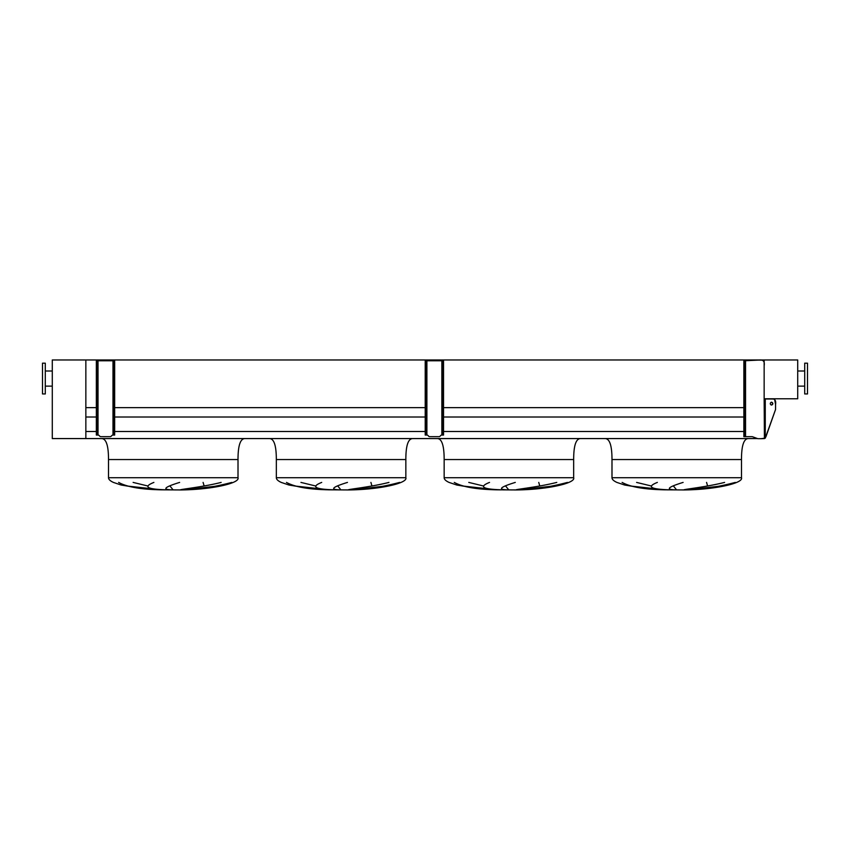 <?xml version="1.0" encoding="UTF-8"?>
<svg xmlns="http://www.w3.org/2000/svg" width="850" height="850" viewBox="0 0 850 850"><rect width="100%" height="100%" fill="white"/><g stroke="black" fill="none" stroke-linecap="round" stroke-linejoin="round"><path stroke-width="1.27" d="M741.487 459.542L611.989 459.542L741.487 459.542L741.487 477.721C743.665 483.363 714.17 489.685 684.431 489.94L664.849 489.823L646 488.559L624.654 485.031L616.877 482.418C613.636 480.919 612 479.347 611.989 477.721L611.989 459.542L741.487 459.542C741.487 445.559 743.824 438.568 748.478 438.568M611.989 459.542C611.989 445.559 609.652 438.568 604.987 438.568M636.607 482.418L651.249 485.977M676.526 489.823L673.423 485.977M706.573 482.418L707.593 485.977M687.979 489.823L721.299 485.977M622.104 482.418C630.349 486.997 644.629 489.473 664.966 489.823L630.126 485.977M580.656 438.568C575.992 438.568 573.665 445.559 573.665 459.542L573.665 477.721C575.843 483.363 546.348 489.685 516.609 489.94L497.027 489.823L478.168 488.559L456.822 485.031L449.055 482.418C445.814 480.919 444.178 479.347 444.157 477.721L444.157 459.542C444.157 445.559 441.83 438.568 437.166 438.568M468.775 482.418L483.416 485.977M508.704 489.823L505.591 485.977M538.741 482.418L539.771 485.977M520.147 489.823L553.477 485.977M454.272 482.418C462.517 486.997 476.808 489.473 497.144 489.823L462.294 485.977M393.476 459.542L405.843 459.542C405.843 445.559 408.17 438.568 412.834 438.568M405.843 459.542L276.335 459.542L405.843 459.542L405.843 477.721C408.011 483.363 378.516 489.685 348.776 489.94L329.205 489.823L310.346 488.559L289 485.031L281.233 482.418C277.982 480.919 276.356 479.347 276.335 477.721L276.335 459.542C276.335 445.559 274.008 438.568 269.344 438.568M300.953 482.418L315.594 485.977M340.882 489.823L337.769 485.977M370.919 482.418L371.949 485.977M352.325 489.823L385.656 485.977M286.45 482.418C294.695 486.997 308.986 489.473 329.311 489.823L294.472 485.977M225.654 459.542L238.011 459.542C238.011 445.559 240.348 438.568 245.012 438.568M238.011 459.542L108.513 459.542L238.011 459.542L238.011 477.721C240.189 483.363 210.694 489.685 180.954 489.94L161.373 489.823L142.524 488.559L121.178 485.031L113.401 482.418C110.16 480.919 108.524 479.347 108.513 477.721L108.513 459.542C108.513 445.559 106.176 438.568 101.522 438.568M133.131 482.418L147.773 485.977M173.06 489.823L169.947 485.977M203.097 482.418L204.127 485.977M184.503 489.823L217.834 485.977M118.628 482.418C126.873 486.997 141.164 489.473 161.489 489.823L126.65 485.977M166.441 489.823C147.082 489.271 142.896 486.806 153.882 482.418M179.626 482.418C164.762 486.997 161.957 489.473 171.201 489.823M231.837 482.418C214.402 486.997 198.379 489.473 183.759 489.823M180.413 489.823C181.433 489.186 203.437 486.891 221.138 482.418M334.273 489.823C314.904 489.271 310.717 486.806 321.704 482.418M347.459 482.418C332.594 486.997 329.779 489.473 339.022 489.823M399.659 482.418C382.224 486.997 366.201 489.473 351.581 489.823M348.245 489.823C349.254 489.186 371.259 486.891 388.96 482.418M502.095 489.823C482.736 489.271 478.539 486.806 489.526 482.418M515.281 482.418C500.416 486.997 497.601 489.473 506.844 489.823M567.481 482.418C550.056 486.997 534.023 489.473 519.403 489.823M516.067 489.823C517.087 489.186 539.091 486.891 556.782 482.418M573.665 459.542L444.157 459.542L573.665 459.542M669.917 489.823C650.558 489.271 646.372 486.806 657.358 482.418M683.102 482.418C668.238 486.997 665.433 489.473 674.677 489.823M735.314 482.418C717.878 486.997 701.856 489.473 687.236 489.823M683.889 489.823C684.909 489.186 706.913 486.891 724.604 482.418M85.85 438.568L85.85 359.964L52.286 359.964L52.286 438.568L757.509 438.568M85.85 431.502L96.348 431.502M114.665 431.502L425.212 431.502M443.53 431.502L743.867 431.502M85.85 417.01L96.348 417.01M114.665 417.01L425.212 417.01M443.53 417.01L743.867 417.01M744.706 360.793L744.706 362.196L743.867 362.196L743.867 360.793L758.551 360.092C763.024 359.359 764.894 361.218 764.15 365.691L764.15 398.99L764.15 359.964L764.15 398.777L797.714 398.777L797.714 359.964L85.85 359.964L85.85 407.639L96.348 407.639M114.665 407.639L425.212 407.639M443.53 407.639L743.867 407.639M807.5 393.954L807.5 363.184L804.706 363.184L804.706 393.954L807.5 393.954M42.5 378.569L42.5 393.954L45.294 393.954L45.294 363.184L42.5 363.184L42.5 378.569M96.348 433.659L97.038 433.659L97.038 435.051L96.348 435.051L96.348 360.793L97.038 360.793L97.038 362.196L96.348 362.196M97.038 435.051L98.079 435.051A1.403 1.403 0 0 1 99.057 435.466L99.992 436.379A0.978 0.978 0 0 0 100.672 436.666L110.33 436.666A0.978 0.978 0 0 0 111.021 436.379L111.945 435.466A1.403 1.403 0 0 1 112.933 435.051L113.964 435.051L113.964 433.659L114.665 433.659L114.665 362.196L113.964 362.196L113.964 360.793L97.038 360.793M114.665 433.659L114.665 435.051L113.964 435.051M113.964 360.793L114.665 360.793L114.665 362.196M113.964 433.659L113.964 362.196M97.038 433.659L97.038 362.196M425.212 433.659L425.914 433.659L425.914 435.051L425.212 435.051L425.212 360.793L425.914 360.793L425.914 362.196L425.212 362.196M425.914 435.051L426.944 435.051A1.403 1.403 0 0 1 427.922 435.466L428.857 436.379A0.978 0.978 0 0 0 429.547 436.666L439.195 436.666A0.978 0.978 0 0 0 439.886 436.379L440.81 435.466A1.403 1.403 0 0 1 441.798 435.051L442.829 435.051L442.829 433.659L443.53 433.659L443.53 362.196L442.829 362.196L442.829 360.793L425.914 360.793M443.53 433.659L443.53 435.051L442.829 435.051M442.829 360.793L443.53 360.793L443.53 362.196M442.829 433.659L442.829 362.196M425.914 433.659L425.914 362.196M772.831 403.633A1.466 1.275 90 0 0 770.291 403.633A1.466 1.275 90 0 0 772.831 403.633M771.354 405.078A1.466 1.275 90 0 0 771.354 402.178M744.706 362.196L744.706 436.666L743.867 436.666L743.867 435.264L744.706 435.264M743.867 362.196L743.867 435.264M760.559 438.696L757.849 438.696L752.261 436.666L744.706 436.666M764.15 398.99L764.426 438.568L761.048 438.696L765.266 438.132L775.561 409.477L765.946 436.709M764.426 398.99L770.291 398.99M772.937 399.022L770.716 398.99C774.584 398.246 776.199 400.116 775.561 404.579L775.561 409.477M758.551 360.092L761.111 360.124M761.26 360.134L762.407 360.219M762.492 360.23L763.024 360.347M765.266 398.99L765.266 438.132L764.426 438.568L765.946 436.719M775.561 404.579L774.605 399.245M774.584 399.234L772.947 399.022M741.487 477.721L611.989 477.721M573.665 477.721L444.157 477.721M405.843 477.721L276.335 477.721M238.011 477.721L108.513 477.721M112.986 435.051L112.986 360.793M98.026 435.051L98.026 360.793M441.851 435.051L441.851 360.793M426.891 435.051L426.891 360.793M745.546 360.793L745.546 436.666M804.706 386.123L797.714 386.123M804.706 371.014L797.714 371.014M45.294 386.123L52.286 386.123M45.294 371.014L52.286 371.014"/></g></svg>
